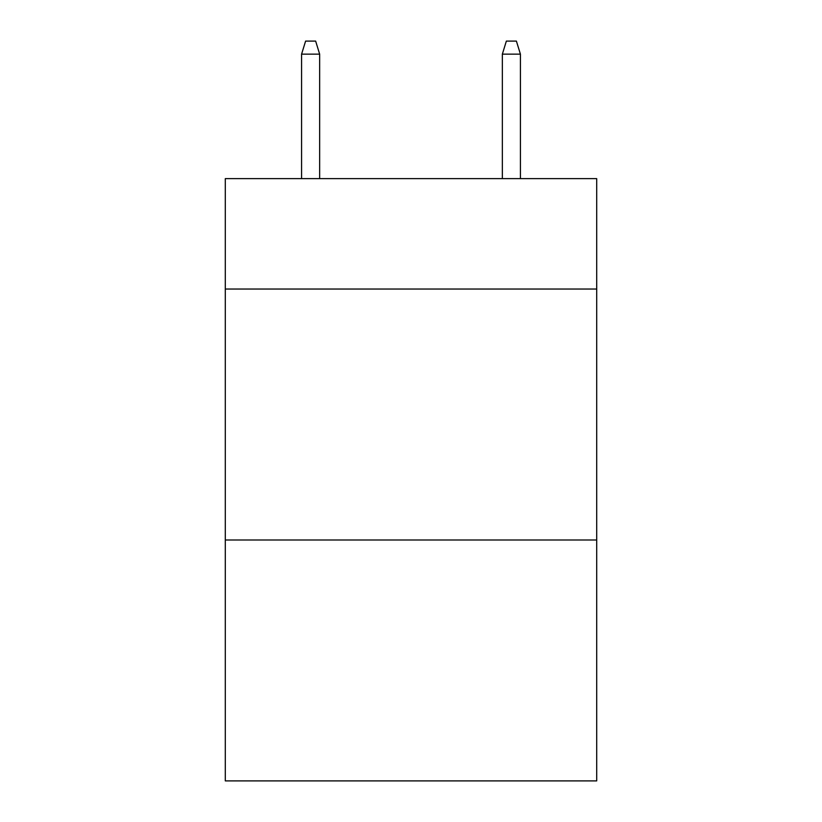 <?xml version="1.0" encoding="UTF-8"?>
<svg xmlns="http://www.w3.org/2000/svg" width="822" height="822" viewBox="0 0 822 822"><rect width="100%" height="100%" fill="white"/><g stroke="black" fill="none" stroke-linecap="round" stroke-linejoin="round"><path stroke-width="1.23" d="M596.7 289.036L596.7 178.621L225.3 178.621L225.3 289.036L596.7 289.036L596.7 780.9L225.3 780.9L225.3 289.036M596.7 539.992L225.3 539.992M319.655 178.621L319.655 54.149L301.582 54.149L301.582 178.621M301.582 54.149L305.599 41.1L315.638 41.1L319.655 54.149M502.345 54.149L506.362 41.1L516.401 41.1L520.418 54.149L502.345 54.149L502.345 178.621M520.418 54.149L520.418 178.621"/></g></svg>
